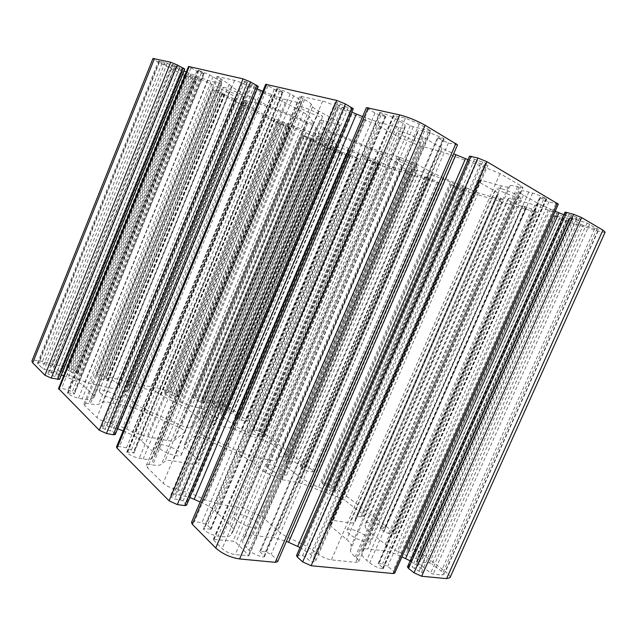 <?xml version="1.0" encoding="UTF-8"?>
<svg xmlns="http://www.w3.org/2000/svg" width="637" height="637" viewBox="0 0 637 637"><rect width="100%" height="100%" fill="white"/><g stroke="black" fill="none" stroke-linecap="round" stroke-linejoin="round"><path stroke-width="0.48" stroke-dasharray="3.19 2.39" d="M402.289 165.827L397.91 162.738L383.004 154.791L371.984 149.695L332.673 133.515C328.485 131.835 326.136 131.15 325.618 131.445L328.708 137.409L333.716 140.673L348.407 148.325L389.844 166.472L409.503 172.03L402.21 167.053L402.289 165.827L276.689 459.795C276.068 460.678 274.157 460.83 270.956 460.24L254.513 457.111L243.278 453.385L205.584 436.472C201.618 434.593 199.684 433.08 199.787 431.926L208.251 424.696C209.167 424.011 211.245 423.995 214.478 424.664L230.483 428.072L240.882 431.599L250.596 435.931L261.99 439.649L271.609 443.949L286.045 455.057L287.47 457.04L283.64 457.063C280.575 456.482 278.735 456.618 278.122 457.47L276.689 459.795M449.985 577.711C450.423 576.326 448.91 574.287 445.446 571.596L419.64 551.921L412.625 548.76L406.748 548.353L411.335 552.478L419.902 555.074C421.877 556.611 422.737 557.781 422.474 558.569L420.229 559.103L417.402 558.784C414.122 558.37 410.132 557.12 405.443 555.034L397.273 551.347L385.305 544.293L369.54 531.903C366.498 529.466 365.025 527.555 365.12 526.162L365.503 523.447C366.012 522.436 367.668 522.125 370.479 522.515L373.282 522.921C377.088 523.678 380.846 525.366 384.541 527.985L384.987 528.591L380.719 528.145L380.233 528.232L380.671 528.837L384.039 531.433L388.618 533.495L394.94 533.894L393.57 532.046L333.637 486.357L327.418 483.571L321.542 482.838L325.093 485.991L333.024 488.523L334.791 490.944L332.235 491.294L318.46 487.201L311.246 483.969L301.102 478.1L288.545 468.219C286.204 466.348 285.209 464.93 285.559 463.967L286.499 462.279C287.072 461.403 288.895 461.244 291.953 461.817L294.668 462.343L304.693 466.825L304.996 467.247L304.47 467.295L300.25 466.65L303.26 469.158L307.321 470.982L312.13 471.874L313.683 471.706L312.727 470.417L264.1 433.343L258.518 430.859L252.73 429.911L255.556 432.388L262.93 434.832L264.188 436.568L261.433 436.727L248.573 432.706L242.116 429.824L233.349 424.831L223.101 416.773C221.421 415.435 220.705 414.416 220.959 413.724L222.464 412.346C223.261 411.765 225.124 411.797 228.07 412.442L230.682 413.039L239.719 417.052L235.26 416.598L237.697 418.62L241.351 420.245L247.642 421.208L231.812 408.731C227.887 406.008 223.189 403.914 217.711 402.465L195.089 397.193L193.234 397.225L196.745 400.386L200.376 402.003L204.326 402.751L201.841 400.673L202.255 400.386L211.237 404.376L214.964 408.596L213.387 409.957C212.559 410.547 210.608 410.499 207.527 409.83L191.841 406.31L175.103 399.917L166.775 395.131L164.282 392.44L167.682 392.376L173.598 395.848L178.424 396.62L175.151 393.714L169.673 391.269L98.807 374.763L96.338 374.795L99.412 377.94L103.305 379.684L107.247 380.592L108.059 380.576L105.83 378.466L106.506 378.203C110.615 379.278 113.824 380.711 116.141 382.511L117.694 383.888L119.159 386.476L116.252 388.06C114.907 388.594 112.415 388.466 108.76 387.67L90.183 383.506L78.486 379.541L71.631 376.467C67.721 374.691 64.91 373.003 63.19 371.395L61.168 368.839C61.558 368.202 63.087 368.17 65.738 368.759L71.694 372.422L77.61 373.338L74.76 370.423L68.868 367.78L39.741 360.996C35.194 359.993 32.583 360.024 31.906 361.107M605.134 232.107C604.712 232.616 602.371 232.234 598.111 230.968L566.635 221.493L559.286 218.475L554.357 215.489L560.297 217.05L568.57 220.991L572.559 221.62L571.055 220.346L556.977 213.451L534.953 205.122L515.556 199.421C511.79 198.33 509.568 197.956 508.899 198.29L507.729 199.047C507.585 199.524 508.748 200.448 511.216 201.841L525.453 208.06L522.818 205.862L531.72 209.055L536.999 212.272L534.897 211.938L462.183 190.041L455.702 187.374L450.59 184.459L455.129 185.662L462.852 189.277L465.567 189.699L463.704 188.297L450.447 181.951L431.639 174.769L416.287 170.262C413.413 169.426 411.86 169.203 411.637 169.585L411.494 170.429L418.095 174.681L428.526 178.981L424.871 176.696L428.621 177.747L437.189 181.816L438.344 182.66L436.886 182.429L378.243 164.768L367.294 159.553L370.869 160.516L378.075 163.844L380.002 164.147L375.432 161.4L365.407 156.798L349.036 150.507L336.583 146.852L333.27 146.375L333.764 147.45L340.747 151.59L350.111 155.46L346.281 153.222L349.299 154.074L358.655 158.717L339.417 153.079L324.814 147.043L302.36 135.37L310.593 138.094L314.168 139.997L311.278 139.415L320.586 143.261L325.77 144.32L325.204 143.206L320.411 140.18L305.927 132.719L289.102 125.322L279.906 121.985L276.506 121.253L279.221 123.045L285.79 125.401L290.09 127.758L280.264 124.319L214.39 90.717L212.4 89.411L216.492 90.343L224.2 93.886L224.853 94.316L222.393 94.021L232.409 98.146L236.876 98.878L235.324 97.007L229.033 93.153L211.803 84.283L200.265 78.988L183.687 72.714L180.749 72.212L184.435 74.633L191.132 76.966L196.419 79.88L192.629 79.02L186.498 76.496L159.322 62.633C155.102 60.459 152.984 59.074 152.976 58.477M213.618 540.057L222.186 548.64C225.817 551.841 230.164 553.84 235.228 554.628L249.019 555.663L235.873 542.493L233.007 541.187L213.307 539.356L213.618 540.057L393.825 115.52L405.403 118.219L419.242 123.849L431.026 130.943L413.254 126.811L410.228 125.577L393.833 116.061L393.196 115.512L393.825 115.52M501.255 188.671C498.405 187.867 496.852 187.66 496.605 188.058C495.275 189.643 520.732 199.827 521.05 197.82C522.045 196.865 508.907 190.781 501.255 188.671M400.06 159.688L396.915 159.282C395.84 160.532 418.047 169.768 418.222 168.128C419.122 167.348 406.382 161.416 400.06 159.688M319.44 136.597L317.234 136.31C316.334 137.313 336.217 145.785 336.296 144.432C337.1 143.795 324.735 138.038 319.44 136.597M583.134 225.466L569.422 217.854L587.099 222.982L598.398 229.519L583.134 225.466L431.958 564L429.553 562.917L416.455 561.635L430.692 573.021L433.168 574.144L441.887 575.004L443.782 574.51C444.029 573.754 443.201 572.647 441.314 571.166L431.958 564M181.792 70.683L171.863 68.294L158.557 60.993L167.244 63.222L181.792 70.683L59.958 372.876L60.897 372.852L54.352 366.379L41.803 363.034C39.311 362.493 37.886 362.509 37.519 363.106L42.273 368.401L44.327 369.325L59.958 372.876M329.504 146.645L342.587 153.238L335.898 151.28L327.832 147.943L319.997 143.874L329.504 146.645L219.486 408.763L233.508 412.203L228.006 407.855L220.219 404.399L211.675 402.56L219.486 408.763M258.789 103.664L268.774 107.215L307.567 123.188C312.249 125.17 315.036 126.636 315.928 127.575L319.463 133.826L316.127 133.428L303.809 129.932L264.586 114.803L241.781 102.676L246.455 103.242L244.178 100.312L258.789 103.664L135.339 403.667C137.321 405.395 140.307 407.162 144.273 408.97L181.497 425.667C186.06 427.57 189.101 428.199 190.622 427.546L199.62 420.316C199.899 419.544 199.214 418.477 197.558 417.108L187.565 408.906L179.037 403.985L169.458 399.71L160.42 394.319C158.024 392.535 154.887 391.134 151.025 390.123L129.765 385.234C127.527 384.74 126.253 384.764 125.927 385.313L128.857 389.82L124.366 392.503L125.919 395.258L135.339 403.667M303.403 112.359L309.455 116.42L313.539 123.562C313.014 123.873 310.681 123.188 306.532 121.524L267.293 105.384L238.134 90.884L231.422 86.672L229.193 84.251L217.066 76.512L234.583 80.358C237.959 81.281 241.949 82.914 246.535 85.262L285.32 102.724L303.403 112.359L166.926 440.43C170.804 441.138 173.336 441.059 174.538 440.191L184.802 432.029C184.913 430.851 183.002 429.33 179.069 427.475L141.446 410.578L129.693 406.645L110.615 402.592C106.745 401.788 104.046 401.708 102.517 402.353L98.663 404.145C97.103 404.813 94.284 404.742 90.207 403.922L88.734 403.611C85.963 403.07 84.363 403.181 83.925 403.938L84.625 405.45L96.864 417.577C99.563 419.871 103.369 421.59 108.282 422.737L122.774 427.276L134.264 432.467L147.099 436.656L166.926 440.43M184.754 69.027L181.879 68.438L171.974 64.313L183.982 70.946M186.307 72.013L207.853 80.397L219.447 83.248L222.042 83.367L220.147 81.082L209.708 74.903L198.33 70.229L204.23 73.669L201.388 73.048L196.897 71.209L188.536 66.479M258.272 86.361L254.521 85.613L244.839 81.05L243.27 81.018L247.013 83.71L257.237 88.877M262.81 91.322L282.987 98.886L297.71 102.501C300.051 103.075 301.341 103.13 301.58 102.676L300.521 100.55C299.892 99.555 297.614 97.971 293.681 95.813L290.154 93.902C285.336 91.386 281.005 89.618 277.143 88.575L283.075 92.285L279.38 91.489L274.268 89.395L265.693 84.307M353.28 108.736L348.192 107.757L337.514 102.629L335.07 102.573C334.966 103.059 336.105 103.966 338.478 105.312L351.839 112.152M362.596 116.627L379.628 122.662L398.913 127.408C402.584 128.292 404.622 128.387 405.021 127.679L405.164 125.895C405.14 124.916 403.102 123.244 399.041 120.871L395.386 118.753C390.282 115.958 385.226 113.904 380.217 112.574L379.62 112.558L380.273 113.107L385.95 116.555L380.942 115.496L374.994 113.067L366.402 107.613M457.517 144.838L448.36 142.975L442.333 140.522L437.484 137.52L443.471 138.858L444.188 138.898L443.639 138.412L428.319 132.17L424.505 131.238C420.468 130.282 418.254 130.187 417.848 130.943L417.569 132.623C417.53 133.547 419.417 135.116 423.223 137.329L442.006 148.142L453.648 153.804M468.004 159.664L484.152 164.808C486.445 165.405 487.711 165.509 487.95 165.126L485.649 163.088L474.501 159.314L469.533 156.129M558.331 204.151L548.911 201.849L543.504 199.636L539.77 197.351L546.307 198.736C542.35 196.562 537.787 194.691 532.604 193.122L528.798 192.055C524.554 190.877 522.022 190.495 521.201 190.917L519.744 191.864C519.569 192.43 520.803 193.489 523.463 195.026L538.384 203.617L555.193 211.237M563.92 214.733L576.668 218.881L580.928 219.518L579.391 218.173L568.913 214.486L565.107 212.073M443.814 178.002L432.786 172.89L415.937 163.836L398.754 156.829L382.71 152.283L371.697 148.333L331.933 131.978C327.195 129.972 324.392 128.483 323.516 127.527L319.893 120.409C320.1 120.003 321.39 120.106 323.763 120.719L339.529 124.86L339.951 124.892L338.812 122.009L319.002 111.172C315.291 109.15 313.149 107.661 312.576 106.698L311.302 104.269C310.729 103.282 308.483 101.713 304.566 99.555L303.14 98.775C300.728 97.445 299.557 96.553 299.637 96.107L322.64 101.1C326.924 102.254 331.511 104.126 336.4 106.721L379.644 126.389L400.562 137.998L419.449 145.722L441.194 151.55L485.808 167.77L500.029 173.583L521.058 185.885L523.017 187.596L517.555 186.721C513.342 185.566 510.858 185.208 510.102 185.662L508.35 186.896C507.593 187.326 505.237 186.983 501.271 185.869L480.21 180L478.506 181.736L478.913 182.055L494.67 190.901C497.306 192.39 498.54 193.377 498.381 193.871L496.78 195.081C496.645 195.567 497.839 196.507 500.363 197.924L503.134 199.875L499.981 199.389L478.283 192.907L443.814 178.002L310.649 486.541L299.39 482.846L280.726 479.422L264.347 471.921L251.408 461.307L241.542 455.519L203.418 438.407C198.816 436.472 195.742 435.859 194.197 436.576L184.181 445.231C183.806 446.211 184.547 447.532 186.394 449.204L198.736 460.217L198.943 460.702L195.081 464.524L173.041 460.877C168.924 460.193 166.177 460.368 164.8 461.427L161.376 464.317C159.967 465.416 157.084 465.623 152.721 464.93L151.136 464.668C148.445 464.246 146.86 464.484 146.383 465.384L147.434 467.669L163.16 483.244C166.544 486.166 170.891 488.149 176.21 489.192L192.223 493.922L205.361 499.902L219.558 504.313L242.992 507.88L262.133 516.766L277.963 530.892C281.14 533.679 285.304 536.258 290.456 538.639L303.865 544.739L317.879 553.72C322.051 557.025 326.55 559.071 331.359 559.859L355.733 562.367L358.687 561.603C358.997 560.703 358.225 559.453 356.346 557.861L355.135 556.842C351.815 554.023 350.254 551.769 350.454 550.089L351.13 545.861C351.298 544.229 349.801 542.095 346.647 539.475L329.902 525.461L331.2 520.381L331.773 520.27L349.665 522.818C352.675 523.216 354.435 522.889 354.952 521.822L355.685 517.777C356.202 516.758 357.898 516.456 360.765 516.87L364.396 516.607L362.357 513.796L344.537 500.077L333.78 495.252L321.51 491.414L310.649 486.541M224.59 87.5L222.854 87.396C221.859 88.607 243.684 98.209 243.788 96.609C244.775 95.813 229.83 88.702 224.59 87.5M301.795 106.873L299.247 106.721C298.02 108.29 322.402 118.793 322.64 116.802C323.763 115.783 308.228 108.362 301.795 106.873M401.079 131.779C398.674 131.182 397.353 131.111 397.122 131.548C395.577 133.619 423.517 145.212 423.963 142.68C425.253 141.382 409.113 133.666 401.079 131.779M350.008 534.467C347.73 532.58 346.775 531.147 347.133 530.151C348.431 525.756 372.406 537.198 370.121 541.139C369.42 544.006 356.059 539.595 350.008 534.467M268.344 468.291L266.385 465.336C267.365 461.793 288.776 471.189 286.905 474.35C286.395 476.81 273.369 472.582 268.344 468.291M202.861 415.228L201.467 413.134C202.216 410.236 221.684 418.286 220.123 420.85C219.757 422.968 207.089 418.867 202.861 415.228M410.156 560.807L420.977 568.212C423.064 569.876 423.963 571.142 423.677 572.01L421.344 572.623L412.107 567.034L407.449 566.898M394.749 573.109L393.196 570.76L387.694 566.285L382.558 563.96L378.083 563.689L382.773 567.886L383.275 568.658L382.733 568.801C378.306 568.077 373.967 566.11 369.723 562.893L366.689 560.393C363.337 557.566 361.72 555.305 361.848 553.609L362.326 550.241C362.931 549.022 364.77 548.584 367.836 548.927L385.043 550.957C388.482 551.403 392.567 552.677 397.289 554.787L401.939 556.889M300.019 547.517L310.617 554.445L313.587 557.072C315.355 558.665 316.063 559.931 315.721 560.886L312.234 561.826L309.463 560.56L305.37 556.897L302.607 555.639L297.997 555.161L296.539 555.544M277.636 561.659L276.466 559.318L271.195 554.389L265.502 551.777L259.729 551.483L264.084 556.021L264.466 556.786L263.638 557.017C258.152 556.149 253.335 553.943 249.178 550.384L246.312 547.629C243.302 544.667 242.156 542.286 242.848 540.479L244.68 537.174C245.747 535.486 248.47 534.881 252.833 535.359L274.316 537.899L286.419 541.307M200.137 501.94L203.147 503.318C208.251 505.667 212.272 508.215 215.21 510.946L229.83 524.856C232.593 527.524 233.66 529.721 233.015 531.441L231.008 534.769C229.861 536.481 226.947 537.095 222.281 536.617L218.101 536.139C212.455 535.191 207.686 533.002 203.776 529.578L203.482 528.909L204.429 528.678L211.102 529.14L207.511 525.23L201.889 522.659L194.404 521.727L191.506 522.412M186.577 505.205L183.026 501.056L180.335 499.83L174.737 499.042L172.03 497.808L170.804 495.06C171.305 494.081 172.898 493.771 175.581 494.129L189.842 497.441M123.108 430.883L131.453 434.649C135.904 436.679 139.272 438.758 141.549 440.876L152.816 451.593C154.6 453.305 155.285 454.714 154.871 455.805L151.917 458.417C150.467 459.476 147.553 459.651 143.19 458.935L139.288 458.274C134.089 457.167 129.964 455.288 126.914 452.652L126.723 452.23L127.711 452.103L134.025 452.907L131.326 450.009L126.452 447.803L119.493 446.561L116.499 446.951M115.233 434.538L112.566 431.488L102.661 428.375L101.848 426.599C102.31 425.771 103.942 425.612 106.745 426.113L117.614 428.749M63.692 375.79L75.158 380.735C79.107 382.526 81.99 384.262 83.813 385.95L92.755 394.454L94.165 397.297L90.629 399.248C89.029 399.893 86.194 399.797 82.117 398.961L78.486 398.197C73.693 397.026 70.062 395.394 67.594 393.292L68.454 392.957L74.402 393.969L72.299 391.739L68.008 389.804L61.534 388.411L58.54 388.562M59.552 379.421L57.465 377.096L50.538 375.074L48.46 374.142L47.902 372.932C48.332 372.239 49.957 372.191 52.775 372.796L61.343 374.986M100.12 392.758L99.157 390.895C100.049 387.495 121.715 395.768 119.931 398.81C119.485 401.437 104.062 396.763 100.12 392.758M159.815 448.496L158.414 445.765C159.632 441.489 183.504 451.107 181.306 454.977C180.661 458.13 164.625 453.329 159.815 448.496M235.953 519.585C234.129 517.849 233.421 516.456 233.819 515.405C235.515 509.918 262.245 521.671 259.474 526.695C258.542 530.51 241.941 525.533 235.953 519.585M397.91 162.738L270.956 460.24M324.814 147.043L217.711 402.465M339.417 153.079L231.812 408.731M405.403 118.219L222.186 548.64M393.833 116.061L214.247 539.109M303.849 136.35L195.089 397.193M303.236 135.49L193.791 398.037M306.835 136.541L196.745 400.386M419.242 123.849L235.228 554.628M410.228 125.577L233.007 541.187M580.61 224.439L429.553 562.917M569.733 218.125L416.917 561.516M182.325 71.169L60.778 372.613M173.949 69.154L54.352 366.379M383.004 154.791L254.513 457.111M371.984 149.695L243.278 453.385M402.21 167.053L278.122 457.47M432.786 172.89L299.39 482.846M455.152 182.668L321.51 491.414M406.438 170.023L283.64 457.063M417.068 164.362L281.88 479.804M357.612 158.557L246.957 420.277M415.937 163.836L280.726 479.422M399.901 157.243L265.366 472.527M398.754 156.829L264.347 471.921M382.71 152.283L251.408 461.307M371.697 148.333L241.542 455.519M331.933 131.978L203.418 438.407M323.516 127.527L194.197 436.576M319.941 120.727L184.571 444.714M323.763 120.719L186.394 449.204M339.529 124.86L198.736 460.217M339.943 124.868L198.943 460.702M338.812 122.009L195.081 464.524M338.215 121.595L194.309 464.58M319.002 111.172L173.041 460.877M312.576 106.698L164.8 461.427M311.302 104.269L161.376 464.317M304.566 99.555L152.721 464.93M303.14 98.775L151.136 464.668M301.683 96.163L147.434 467.669M322.64 101.1L163.16 483.244M336.4 106.721L176.21 489.192M337.849 107.526L177.834 489.439M351.927 114.174L192.223 493.922M365.765 119.828L205.361 499.902M379.644 126.389L219.558 504.313M399.216 137.361L241.622 507.45M400.562 137.998L242.992 507.88M419.449 145.722L260.939 516.026M420.81 146.199L262.133 516.766M441.194 151.55L277.963 530.892M455.479 156.495L290.456 538.639M469.612 162.276L303.865 544.739M484.271 167.364L316.677 552.677M485.808 167.77L317.879 553.72M500.029 173.583L331.359 559.859M521.058 185.885L355.733 562.367M519.091 187.151L356.346 557.861M517.555 186.721L355.135 556.842M510.102 185.662L350.454 550.089M508.35 186.896L351.13 545.861M501.271 185.869L346.647 539.475M480.855 180.088L330.308 526.058M480.21 180L329.902 525.461M478.514 181.728L331.192 520.405L478.506 181.736M478.913 182.055L331.773 520.27M494.67 190.901L349.665 522.818M498.285 193.982L355.048 521.504M496.876 194.978L355.597 518.088M500.363 197.924L360.765 516.87M501.383 198.489L361.912 517.037M499.981 199.389L362.357 513.796M478.283 192.907L344.537 500.077M467.064 188.281L333.78 495.252M466.045 187.732L332.641 495.06M309.455 116.42L174.538 440.191M313.515 123.411L184.611 432.268M357.357 157.841L245.986 421.272M353.089 155.643L241.351 420.245M349.299 154.074L237.697 418.62M346.616 153.278L235.475 416.909M346.727 153.525L235.825 416.582M350.008 155.213L239.377 417.378M350.111 155.46L239.719 417.052M340.747 151.59L230.682 413.039M338.335 150.348L228.07 412.442M333.764 147.45L222.464 412.346M333.294 146.55L221.182 413.429M336.583 146.852L223.101 416.773M349.036 150.507L233.349 424.831M358.695 154.035L242.116 429.824M365.407 156.798L248.573 432.706M375.432 161.4L258.765 436.17M377.868 162.674L261.433 436.727M378.075 163.844L262.93 434.832M376.125 163.04L261.051 433.996M372.82 161.32L257.444 433.232M370.869 160.516L255.556 432.388M368.035 159.672L253.215 430.58M368.162 160.15L253.845 429.856M372.446 162.371L258.518 430.859M378.243 164.768L264.1 433.343M436.886 182.429L312.727 470.417M437.189 181.816L312.13 471.874M432.849 179.491L307.321 470.982M428.621 177.747L303.26 469.158M425.341 176.768L300.553 467.072M425.269 176.99L300.783 466.595M428.605 178.766L304.47 467.295M428.526 178.981L304.693 466.825M418.095 174.681L294.668 462.343M415.635 173.375L291.953 461.817M411.494 170.429L286.499 462.279M411.621 169.633L285.599 463.879M416.287 170.262L288.545 468.219M431.639 174.769L301.102 478.1M442.922 178.854L311.246 483.969M450.447 181.951L318.46 487.201M461.236 186.952L329.48 490.824M463.704 188.297L332.235 491.294M462.852 189.277L333.024 488.523M460.662 188.377L330.929 487.584M457.318 186.561L327.195 486.931M455.129 185.662L325.093 485.991M451.633 184.619L322.218 483.778M451.354 185.025L322.577 482.711M455.702 187.374L327.418 483.571M462.183 190.041L333.637 486.357M534.897 211.938L393.57 532.046M536.043 211.492L393.555 534.172M531.72 209.055L388.618 533.495M526.926 207.089L384.039 531.433M522.818 205.862L380.671 528.837M522.475 206.03L380.719 528.145M525.812 207.901L384.509 528.678M525.453 208.06L384.541 527.985M513.677 203.219L373.282 522.921M511.216 201.841L370.479 522.515M507.848 198.919L365.407 523.813M508.899 198.29L365.12 526.162M515.556 199.421L369.54 531.903M534.953 205.122L385.305 544.293M548.409 209.931L397.273 551.347M556.977 213.451L405.443 555.034M568.618 218.937L417.402 558.784M571.055 220.346L420.229 559.103M568.57 220.991L419.902 555.074M566.094 219.972L417.538 554.007M562.782 218.069L413.716 553.545M560.297 217.05L411.335 552.478M555.886 215.728L407.736 549.699M554.986 216.015L407.672 548.146M559.286 218.475L412.625 548.76M566.635 221.493L419.64 551.921M598.111 230.968L445.446 571.596M565.752 212.639L408.421 566.651M568.913 214.486L412.107 567.034M571.532 215.561L414.599 568.156M576.756 217.09L418.827 571.485M579.391 218.173L421.344 572.623M576.668 218.881L420.977 568.212M572.902 217.766L417.92 565.823M550.304 209.239L397.289 554.787M538.384 203.617L385.043 550.957M523.463 195.026L367.836 548.927M519.911 191.689L362.19 550.734M521.201 190.917L361.848 553.609M528.798 192.055L366.689 560.393M532.604 193.122L369.723 562.893M546.307 198.736L382.733 568.801M545.837 198.943L382.773 567.886M540.574 197.454L378.577 564.446M540.128 197.661L378.633 563.546M543.504 199.636L382.558 563.96M548.911 201.849L387.694 566.285M555.79 203.816L393.196 570.76M470.504 156.981L297.997 555.161M474.501 159.314L302.607 555.639M477.416 160.508L305.37 556.897M482.711 161.894L309.463 560.56M485.649 163.088L312.234 561.826M484.152 164.808L313.587 557.072M480.33 163.789L310.617 554.445M442.006 148.142L274.316 537.899M423.223 137.329L252.833 535.359M417.569 132.623L244.68 537.174M417.816 131.055L242.968 540.24M424.505 131.238L246.312 547.629M428.319 132.17L249.178 550.384M443.639 138.412L263.638 557.017M443.471 138.858L264.084 556.021M438.184 137.56L260.095 552.231M438.033 138.006L260.549 551.26M442.333 140.522L265.502 551.777M448.36 142.975L271.195 554.389M455.296 144.71L276.466 559.318M368.401 109.301L194.404 521.727M374.994 113.067L201.889 522.659M380.942 115.496L207.511 525.23M385.353 116.539L210.799 528.479M385.313 116.014L210.178 529.363M380.273 113.107L204.429 528.678M380.217 112.574L203.776 529.578M395.386 118.753L218.101 536.139M399.041 120.871L222.281 536.617M405.164 125.895L231.008 534.769M405.06 127.519L232.855 531.76M398.913 127.408L229.83 524.856M379.628 122.662L215.21 510.946M365.773 117.925L203.147 503.318M342.085 107.327L179.618 494.718M338.478 105.312L175.581 494.129M337.514 102.629L172.03 497.808M340.365 103.791L174.737 499.042M345.358 106.594L180.335 499.83M348.192 107.757L183.026 501.056M352.237 108.712L186.052 504.05M267.946 85.979L119.493 446.561M274.268 89.395L126.452 447.803M279.38 91.489L131.326 450.009M282.701 92.269L133.834 452.485M282.358 91.744L133.061 453.034M277.509 89.116L127.711 452.103M277.143 88.575L126.914 452.652M290.154 93.902L139.288 458.274M293.681 95.813L143.19 458.935M300.521 100.55L151.917 458.417M301.492 102.215L154.305 456.53M297.71 102.501L152.816 451.593M282.987 98.886L141.549 440.876M271.553 94.905L131.453 434.649M263.376 91.553L123.65 431.122M250.452 85.541L110.504 426.838M247.013 83.71L106.745 426.113M244.839 81.05L102.661 428.375M247.307 82.062L105.009 429.442M252.069 84.602L110.225 430.429M254.521 85.613L112.566 431.488M257.611 86.337L114.891 433.789M190.909 68.095L61.534 388.411M196.897 71.209L68.008 389.804M201.388 73.048L72.299 391.739M203.983 73.669L74.274 393.682M203.466 73.151L73.43 394.016M198.863 70.755L68.454 392.957M198.33 70.229L67.594 393.292M209.708 74.903L78.486 398.197M213.061 76.647L82.117 398.961M220.147 81.082L90.629 399.248M221.724 82.73L93.281 398.085M219.447 83.248L92.755 394.454M207.853 80.397L83.813 385.95M198.155 76.973L75.158 380.735M190.933 74.003L68.231 377.622M179.148 68.589L56.279 373.585M175.884 66.909L52.775 372.796M173.033 64.337L48.46 374.142M175.207 65.229L50.538 375.074M179.714 67.554L55.395 376.164M181.879 68.438L57.465 377.096M184.308 69.019L59.313 378.919M159.322 62.633L39.741 360.996M186.498 76.496L68.868 367.78M192.629 79.02L74.76 370.423M195.973 79.856L77.364 372.86M194.994 78.94L75.843 373.37M191.132 76.966L71.694 372.422M189.062 76.114L69.704 371.53M186.498 75.484L67.721 369.643M184.435 74.633L65.738 368.759M181.8 72.252L61.749 370.001M183.687 72.714L63.19 371.395M193.115 76.05L71.631 376.467M200.265 78.988L78.486 379.541M211.803 84.283L90.183 383.506M229.033 93.153L108.76 387.67M235.324 97.007L116.252 388.06M236.638 98.385L118.482 387.089M234.368 98.663L117.694 383.888M232.409 98.146L116.141 382.511M222.393 94.021L106.506 378.203M221.979 93.607L105.83 378.466M224.614 94.3L107.916 380.321M224.2 93.886L107.247 380.592M220.545 92.015L103.305 379.684M216.492 90.343L99.412 377.94M213.084 89.467L96.728 375.519M214.39 90.717L98.807 374.763M280.264 124.319L169.673 391.269M285.957 126.667L175.151 393.714M289.517 127.687L178.065 396.079M289.039 127.066L177.102 396.652M285.79 125.401L173.598 395.848M283.871 124.613L171.751 395.02M281.132 123.833L169.522 393.196M279.221 123.045L167.682 392.376M277.891 121.42L165.142 393.777M279.906 121.985L166.775 395.131M289.102 125.322L175.103 399.917M295.711 128.053L181.465 402.759M305.927 132.719L191.841 406.31M320.411 140.18L207.527 409.83M325.204 143.206L213.387 409.957M325.738 144.129L214.725 408.898M322.64 143.866L212.933 405.705M320.586 143.261L211.237 404.376M311.278 139.415L202.255 400.386M311.095 139.137L201.841 400.673M313.866 139.957L204.135 402.473M313.691 139.678L203.721 402.767M310.593 138.094L200.376 402.003M407.441 170.557L284.747 457.278M407.306 171.695L286.045 455.057M389.844 166.472L271.609 443.949M379.851 162.347L261.99 439.649M378.848 161.83L260.891 439.426M368.727 157.18L250.596 435.931M358.631 153.015L240.882 431.599M348.407 148.325L230.483 428.072M333.716 140.673L214.478 424.664M328.708 137.409L208.251 424.696M325.642 131.572L199.938 431.719M332.673 133.515L205.584 436.472M285.32 102.724L147.099 436.656M272.716 96.864L134.264 432.467M260.684 91.927L122.774 427.276M247.92 85.995L109.787 423.032M246.535 85.262L108.282 422.737M234.583 80.358L96.864 417.577M218.411 76.551L84.625 405.45M220.824 79.123L88.734 403.611M222.186 79.832L90.207 403.922M229.193 84.251L98.663 404.145M231.422 86.672L102.517 402.353M238.134 90.884L110.615 402.592M255.732 100.049L129.693 406.645M267.293 105.384L141.446 410.578M306.532 121.524L179.069 427.475M268.774 107.215L144.273 408.97M246.845 100.527L125.919 395.258M244.401 100.789L125.027 391.89M246.24 102.788L128.228 390.401M243.86 103.011L127.328 387.169M243.055 102.796L126.683 386.611M244.847 104.707L129.765 385.234M264.586 114.803L151.025 390.123M274.348 118.832L160.42 394.319M275.168 119.063L161.089 394.876M284.428 122.415L169.458 399.71M294.374 126.516L179.037 403.985M303.809 129.932L187.565 408.906M316.127 133.428L197.558 417.108M319.416 133.579L199.317 420.707M315.928 127.575L190.622 427.546M307.567 123.188L181.497 425.667M331.375 147.418L221.286 409.567M320.3 143.914L211.874 402.839M320.467 144.177L212.256 402.552M327.832 147.943L220.219 404.399M335.898 151.28L228.006 407.855M342.26 153.183L233.293 411.908M342.141 152.944L232.951 412.219M167.244 63.222L44.327 369.325M165.102 62.338L42.273 368.401M159.425 61.017L37.973 364.085M162.029 63.27L41.803 363.034M171.863 68.294L52.353 365.479M594.576 228.906L441.314 571.166M597.156 228.42L441.887 575.004M589.711 224.049L433.168 574.144M587.099 222.982L430.692 573.021M570.242 217.981L416.972 562.36M413.254 126.811L235.873 542.493M430.317 130.919L248.661 554.899M430.445 130.434L248.143 555.902M213.307 539.356L393.196 115.512M193.234 397.225L302.36 135.37M220.123 420.85L336.296 144.432M201.467 413.134L317.234 136.31M286.905 474.35L418.222 168.128M266.385 465.336L396.915 159.282M184.181 445.231L319.893 120.409M198.975 460.655L339.951 124.892M146.383 465.384L299.637 96.107M358.687 561.603L523.017 187.596M354.952 521.822L498.381 193.871M355.685 517.777L496.78 195.081M364.396 516.607L503.134 199.875M247.642 421.208L358.655 158.717M235.26 416.598L346.281 153.222M239.942 417.362L350.446 155.508M220.959 413.724L333.27 146.375M264.188 436.568L380.002 164.147M252.73 429.911L367.294 159.553M313.683 471.706L438.344 182.66M300.25 466.65L424.871 176.696M304.996 467.247L428.996 179.053M285.559 463.967L411.637 169.585M334.791 490.944L465.567 189.699M321.542 482.838L450.59 184.459M394.94 533.894L536.999 212.272M380.233 528.232L522.141 205.759M384.987 528.591L526.138 208.164M365.503 523.447L507.729 199.047M422.474 558.569L572.559 221.62M406.748 548.353L554.357 215.489M423.677 572.01L580.928 219.518M362.326 550.241L519.744 191.864M383.275 568.658L546.665 199.047M378.083 563.689L539.77 197.351M315.721 560.886L487.95 165.126M242.848 540.479L417.848 130.943M264.466 556.786L444.188 138.898M259.729 551.483L437.484 137.52M211.102 529.14L385.95 116.555M203.482 528.909L379.62 112.558M233.015 531.441L405.021 127.679M170.804 495.06L335.07 102.573M134.025 452.907L283.075 92.285M126.723 452.23L276.776 88.567M154.871 455.805L301.58 102.676M101.848 426.599L243.27 81.018M74.402 393.969L204.23 73.669M67.466 393.013L198.083 70.221M94.165 397.297L222.042 83.367M47.902 372.932L171.974 64.313M77.61 373.338L196.419 79.88M61.168 368.839L180.749 72.212M119.159 386.476L236.876 98.878M105.694 378.219L221.74 93.591M108.059 380.576L224.853 94.316M96.338 374.795L212.4 89.411M178.424 396.62L290.09 127.758M164.282 392.44L276.506 121.253M214.964 408.596L325.77 144.32M201.65 400.394L310.792 139.097M204.326 402.751L314.168 139.997M287.47 457.04L409.503 172.03M199.787 431.926L325.618 131.445M83.925 403.938L217.066 76.512M184.802 432.029L313.539 123.562M124.366 392.503L244.178 100.312M128.857 389.82L246.455 103.242M125.927 385.313L241.781 102.676M199.62 420.316L319.463 133.826M211.675 402.56L319.997 143.874M233.508 412.203L342.587 153.238M60.897 372.852L182.54 71.177M37.519 363.106L158.557 60.993M443.782 574.51L598.398 229.519M416.455 561.635L569.422 217.854M249.019 555.663L431.026 130.943M181.306 454.977L322.64 116.802M158.414 445.765L299.247 106.721M119.931 398.81L243.788 96.609M99.157 390.895L222.854 87.396M370.121 541.139L521.05 197.82M347.133 530.151L496.605 188.058M259.474 526.695L423.963 142.68M233.819 515.405L397.122 131.548"/><path stroke-width="0.96" d="M152.976 58.477L170.7 62.227L177.285 64.934L184.754 69.027L59.552 379.421L51.239 378.075L44.924 375.241L32.702 362.875L31.906 361.107L152.976 58.477M183.982 70.946L186.307 72.013M188.536 66.479L243.055 78.869L250.54 81.942L258.272 86.361L115.233 434.538L113.298 434.745L106.435 433.463L99.308 430.23L58.54 388.562L188.536 66.479M257.237 88.877L262.81 91.322M265.693 84.307L336.726 100.423L345.397 103.958L353.28 108.736L186.577 505.205L184.69 505.595L177.317 504.584L169.108 500.833L117.041 448.169L116.499 446.951L265.693 84.307M351.839 112.152L362.596 116.627M366.402 107.613L399.773 114.923C408.325 117.168 416.773 120.608 425.102 125.226L457.517 144.838L277.636 561.659L275.232 562.328L239.576 558.944C230.299 557.51 222.353 553.856 215.728 547.971L192.35 524.339L191.506 522.412L366.402 107.613M453.648 153.804L468.004 159.664M469.533 156.129L477.949 158.04L486.875 161.679L558.331 204.151L394.749 573.109L393.172 573.539L311.127 565.744L302.686 561.89L297.352 557.057L296.539 555.544L469.533 156.129M555.193 211.237L563.92 214.733M565.107 212.073L573.626 214.311L581.637 217.591L602.905 230.14L605.134 232.107L449.985 577.711L446.577 578.619L421.638 576.246L414.026 572.798L408.492 568.411L407.449 566.898L565.107 212.073M401.939 556.889L410.156 560.807M286.419 541.307L300.019 547.517M189.842 497.441L200.137 501.94M117.614 428.749L123.108 430.883M61.343 374.986L63.692 375.79M602.905 230.14L446.577 578.619M581.637 217.591L421.638 576.246M573.626 214.311L414.026 572.798M566.779 212.312L408.492 568.411M558.983 212.798L405.554 558.522M557.303 203.235L393.172 573.539M486.875 161.679L311.127 565.744M477.949 158.04L302.686 561.89M471.014 156.24L297.352 557.057M465.504 158.669L297.678 546.395M455.877 154.735L288.561 542.238M455.933 143.421L275.232 562.328M425.102 125.226L239.576 558.944M399.773 114.923L215.728 547.971M368.114 107.637L192.35 524.339M356.346 114.071L194.205 499.241M351.942 107.653L184.69 505.595M345.397 103.958L177.317 504.584M336.726 100.423L169.108 500.833M266.768 84.331L117.041 448.169M256.791 85.286L113.298 434.745M250.54 81.942L106.435 433.463M243.055 78.869L99.308 430.23M189.245 66.495L58.907 389.374M183.209 67.992L57.617 379.493M177.285 64.934L51.239 378.075M170.7 62.227L44.924 375.241M154.512 58.508L32.702 362.875"/></g></svg>
